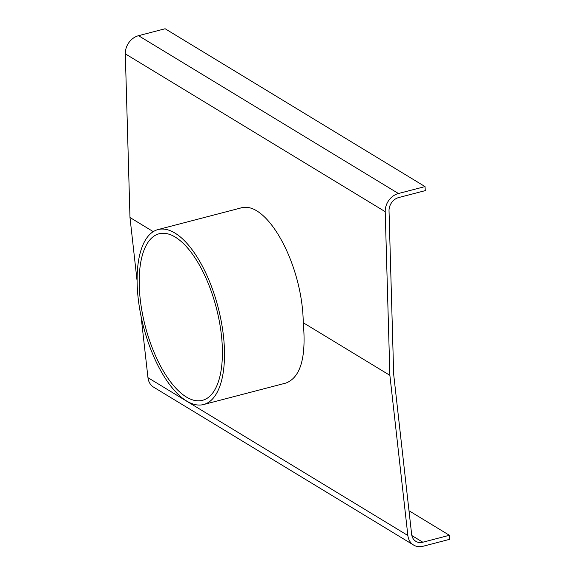 <?xml version="1.0" encoding="UTF-8"?>
<svg xmlns="http://www.w3.org/2000/svg" width="575" height="575" viewBox="0 0 575 575"><rect width="100%" height="100%" fill="white"/><g stroke="black" fill="none" stroke-linecap="round" stroke-linejoin="round"><path stroke-width="0.86" d="M138.532 35.686L398.432 193.516L425.018 186.58L165.118 28.75L138.532 35.686A16.273 13.477 121.3 0 0 125.314 53.849L129.979 217.501L153.259 231.639M157.996 229.583A90.397 38.539 -104.6 0 0 137.49 290.742A90.397 38.539 -104.6 0 0 203.615 404.52A90.397 38.539 -104.6 0 0 218.097 307.323A90.397 38.539 -104.6 0 0 157.996 229.583L240.278 208.121C266.642 198.95 302.63 264.457 303.248 322.719L389.879 375.331L385.214 211.686A16.273 13.477 121.3 0 1 398.432 193.516M203.615 404.52L285.904 383.058C300.574 377.444 306.36 357.327 303.248 322.719M147.962 377.674L407.862 535.505A16.273 13.477 121.3 0 0 413.598 545.043L153.697 387.212A16.273 13.477 121.3 0 1 147.962 377.674L141.069 316.308M137.094 280.931L129.979 217.501M407.862 535.505L389.879 375.331M411.851 535.555L422.819 542.218A11.931 9.883 121.3 0 1 415.847 541.334A11.931 9.883 121.3 0 1 411.643 534.34L393.681 374.339L389.023 210.867A11.931 9.883 121.3 0 1 398.719 197.548L425.299 190.612L425.018 186.58M413.598 545.043A16.273 13.477 121.3 0 0 423.099 546.25L449.686 539.314L449.406 535.282L408.997 510.744M422.819 542.218L449.406 535.282M139.567 292.007A86.056 36.685 75.4 0 1 159.088 233.781A86.056 36.685 75.4 0 1 216.308 307.79A86.056 36.685 75.4 0 1 202.522 400.322A86.056 36.685 75.4 0 1 139.567 292.007M125.314 53.849L385.214 211.686"/></g></svg>
